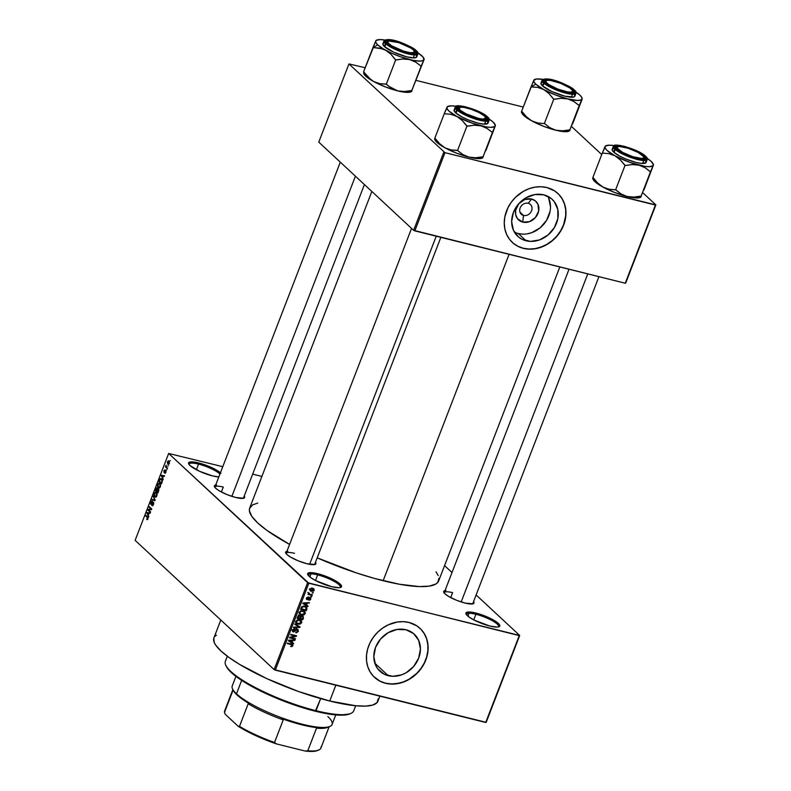 <?xml version="1.0" encoding="UTF-8"?>
<svg xmlns="http://www.w3.org/2000/svg" width="791" height="791" viewBox="0 0 791 791"><rect width="100%" height="100%" fill="white"/><g stroke="black" fill="none" stroke-linecap="round" stroke-linejoin="round"><path stroke-width="1.19" d="M475.905 614.261A17.194 3.846 21.1 0 0 466.423 614.676A17.194 3.846 -158.9 0 1 466.472 614.221A17.194 3.846 -158.9 0 1 475.905 614.261L473.73 619.877L475.905 614.261A17.194 3.846 -158.9 0 1 498.567 626.601A17.194 3.846 -158.9 0 1 498.3 626.976A17.194 3.846 21.1 0 0 492.575 620.856A17.194 3.846 21.1 0 0 475.905 614.261L475.866 613.045L475.905 614.261M489.837 626.037A18.153 4.064 -158.9 0 1 466.037 614.053A18.153 4.064 -158.9 0 1 475.866 613.045L491.854 619.135L498.35 623.397L499.418 624.593L499.615 626.353L497.272 627.085L489.837 626.037L473.849 619.946L469.014 617.029L465.859 613.49L466.957 612.224L468.44 611.997L475.866 613.045A18.153 4.064 -158.9 0 1 494.227 620.451A18.153 4.064 -158.9 0 1 499.002 626.769A18.153 4.064 -158.9 0 1 489.837 626.037M198.551 464.119A17.194 3.846 21.1 0 0 189.069 464.535A17.194 3.846 -158.9 0 1 189.118 464.08A17.194 3.846 -158.9 0 1 198.551 464.119L196.376 469.745L198.551 464.119A17.194 3.846 -158.9 0 1 219.947 474.017A17.194 3.846 21.1 0 0 198.551 464.119L198.511 462.903L198.551 464.119M220.432 472.761A18.153 4.064 -158.9 0 0 198.511 462.903L189.603 462.082L188.515 463.348L190.008 465.543L199.48 471.268L212.482 475.895A18.153 4.064 -158.9 0 0 218.82 476.943L212.482 475.895A18.153 4.064 -158.9 0 1 188.683 463.912A18.153 4.064 -158.9 0 1 198.511 462.903L211.523 467.53L220.996 473.255M317.666 574.879A17.194 3.846 21.1 0 0 308.183 575.304A17.194 3.846 -158.9 0 1 308.243 574.849A17.194 3.846 -158.9 0 1 317.666 574.879L315.5 580.505L317.666 574.879A17.194 3.846 -158.9 0 1 340.328 587.229A17.194 3.846 -158.9 0 1 340.061 587.604A17.194 3.846 21.1 0 0 334.336 581.484A17.194 3.846 21.1 0 0 317.666 574.879L317.636 573.673L317.666 574.879M331.607 586.665A18.153 4.064 -158.9 0 1 307.798 574.681A18.153 4.064 -158.9 0 1 317.636 573.673L333.624 579.763L340.12 584.025L341.613 586.22L341.386 586.981L339.042 587.713L331.607 586.665L315.619 580.574L310.784 577.657L307.63 574.118L307.857 573.356L310.201 572.625L317.636 573.673A18.153 4.064 -158.9 0 1 335.987 581.078A18.153 4.064 -158.9 0 1 340.773 587.397A18.153 4.064 -158.9 0 1 331.607 586.665M528.21 203.277A6.684 5.685 132.9 0 0 520.152 207.934A6.684 5.685 132.9 0 0 523.513 215.439L522.722 222.113A12.686 10.797 -47.1 0 1 516.345 207.875A12.686 10.797 -47.1 0 1 531.621 199.035L528.21 203.277A6.684 5.685 -47.1 0 1 530.415 204.454A6.684 5.685 -47.1 0 1 530.919 212.067A6.684 5.685 -47.1 0 1 523.513 215.439A6.684 5.685 -47.1 0 1 521.309 214.252A6.684 5.685 -47.1 0 1 520.804 206.639A6.684 5.685 -47.1 0 1 528.21 203.277L531.621 199.035L535.428 200.944L537.979 204.315L538.661 210.96L535.477 217.476L529.486 221.658L522.722 222.113L517.452 218.662L515.692 214.737L515.683 210.179L518.866 203.663L524.858 199.48L531.621 199.035A12.686 10.797 -47.1 0 1 538.009 213.263A12.686 10.797 -47.1 0 1 522.722 222.113L523.513 215.439L519.964 212.136L523.513 215.439A6.684 5.685 132.9 0 0 531.572 210.772A6.684 5.685 132.9 0 0 528.21 203.277M514.407 232.119A25.263 21.495 132.9 0 0 518.313 233.543L526.104 240.79A25.263 21.495 -47.1 0 1 517.769 236.321A25.263 21.495 -47.1 0 1 515.851 207.568A25.263 21.495 -47.1 0 1 543.832 194.853L551.406 198.65L554.313 201.705L557.823 209.516L557.843 218.603L554.392 227.561L547.975 235.046L539.581 239.9L530.484 241.393L522.07 239.297L518.52 236.984L513.448 230.27L511.648 221.648L513.399 212.453L518.431 204.068L525.985 197.78L534.904 194.546L543.832 194.853A25.263 21.495 -47.1 0 1 552.167 199.322A25.263 21.495 -47.1 0 1 554.076 228.065A25.263 21.495 -47.1 0 1 526.104 240.79L518.313 233.543A25.263 21.495 132.9 0 0 544.465 223.388A25.263 21.495 132.9 0 0 547.738 196.277M512.271 242.372A33.44 28.446 132.9 0 0 523.237 248.226L523.385 248.364A33.44 28.446 -47.1 0 1 512.341 242.441A33.44 28.446 -47.1 0 1 509.809 204.394A33.44 28.446 -47.1 0 1 546.848 187.546L541.054 186.745L535.032 187.141L529.011 188.723L523.227 191.432L515.465 197.355L511.204 202.328L507.852 207.904L504.826 216.922L504.253 223.032L504.856 228.945L506.635 234.433L509.503 239.287L513.349 243.331L518.036 246.397L523.385 248.364L529.179 249.165L535.2 248.769L544.159 245.971L549.735 242.738L554.758 238.556L559.029 233.582L562.371 228.006L564.675 222.044L565.842 215.923L565.822 209.882L564.626 204.157L562.292 198.956L558.921 194.487L554.629 190.918L546.848 187.546A33.44 28.446 -47.1 0 1 557.882 193.469A33.44 28.446 -47.1 0 1 560.414 231.526A33.44 28.446 -47.1 0 1 523.385 248.364L523.237 248.226A33.44 28.446 132.9 0 0 560.236 231.437A33.44 28.446 132.9 0 0 557.813 193.399M388.262 675.702A25.263 21.495 -47.1 0 1 379.917 671.223A25.263 21.495 -47.1 0 1 378.009 642.48A25.263 21.495 -47.1 0 1 405.991 629.755L413.564 633.561L418.637 640.285L420.436 648.897L418.686 658.092L413.653 666.477L406.109 672.765L401.739 674.812L392.633 676.305L384.218 674.209L377.772 668.85L375.606 665.172L373.807 656.56L375.557 647.364L380.59 638.98L388.144 632.691L397.062 629.458L405.991 629.755A25.263 21.495 -47.1 0 1 414.326 634.234A25.263 21.495 -47.1 0 1 416.234 662.977A25.263 21.495 -47.1 0 1 388.262 675.702L374.855 663.234L388.262 675.702M374.42 677.284A33.44 28.446 132.9 0 0 385.395 683.137L385.533 683.276A33.44 28.446 -47.1 0 1 374.499 677.353A33.44 28.446 -47.1 0 1 371.968 639.296A33.44 28.446 -47.1 0 1 409.006 622.458L403.212 621.657L397.181 622.052L388.233 624.85L382.646 628.084L377.623 632.266L373.362 637.239L370.01 642.816L367.706 648.778L366.549 654.899L366.559 660.93L367.756 666.665L370.089 671.866L373.461 676.335L380.194 681.298L385.533 683.276L391.327 684.077L400.384 683.029L406.307 680.873L411.893 677.65L416.916 673.467L421.178 668.494L424.53 662.917L426.833 656.955L427.99 650.835L427.98 644.794L426.784 639.069L424.451 633.868L421.079 629.399L416.788 625.829L409.006 622.458A33.44 28.446 -47.1 0 1 420.041 628.38A33.44 28.446 -47.1 0 1 422.572 666.427A33.44 28.446 -47.1 0 1 385.533 683.276L385.395 683.137A33.44 28.446 132.9 0 0 422.394 666.338A33.44 28.446 132.9 0 0 419.962 628.311M223.299 487.078L221.401 492.002L223.299 487.078A15.286 3.421 21.1 0 0 214.865 487.394A15.286 3.421 -158.9 0 1 214.925 487.038M216.615 484.932L214.519 485.575L214.312 486.267L215.646 488.225L219.097 490.717L227.007 494.593L235.767 497.49A16.245 3.639 -158.9 0 0 243.964 498.142L243.964 498.142A16.245 3.639 -158.9 0 0 244.221 496.036L244.716 497.084L243.737 498.231L235.767 497.49A16.245 3.639 -158.9 0 1 214.47 486.762A16.245 3.639 -158.9 0 1 215.696 485.031M445.936 590.521L443.84 591.164L443.632 591.856L444.977 593.814L448.418 596.305L456.328 600.181L465.088 603.078A16.245 3.639 -158.9 0 0 473.285 603.731L473.285 603.731A16.245 3.639 -158.9 0 0 473.542 601.625L474.036 602.673L473.058 603.81L465.088 603.078A16.245 3.639 -158.9 0 1 443.791 592.35A16.245 3.639 -158.9 0 1 445.017 590.62M294.549 553.334A15.286 3.421 21.1 0 0 286.115 553.651A15.286 3.421 -158.9 0 1 286.174 553.295A15.286 3.421 -158.9 0 1 294.549 553.334M315.204 564.408L315.214 564.398A16.245 3.639 -158.9 0 0 315.471 562.292L315.975 563.34L314.996 564.477L307.017 563.746A16.245 3.639 -158.9 0 1 285.719 553.018A16.245 3.639 -158.9 0 1 286.945 551.287M452.62 592.667L450.722 597.591L452.62 592.667A15.286 3.421 -158.9 0 0 444.245 592.627A15.286 3.421 -158.9 0 0 444.186 592.983M220.808 620.015L213.896 637.932A87.9 19.666 21.1 0 0 329.728 701.024L335.839 685.184L329.728 701.024A87.9 19.666 21.1 0 0 377.91 701.212L379.868 696.139M438.965 578.211L437.72 582.492L435.732 584.094L429.147 586.131L419.299 586.576L399.267 584.213L374.489 578.429L356.375 572.902L317.181 557.843A101.278 22.662 21.1 0 0 383.151 580.713L509.088 254.326L383.151 580.713A101.278 22.662 21.1 0 0 438.659 580.93L559.82 266.953M444.572 565.614L451.997 572.526L444.572 565.614M476.123 594.951L519.697 635.47L486.178 722.341L519.697 635.47L476.123 594.951M307.63 582.7L274.111 669.582L135.132 540.352L168.661 453.47L307.63 582.7L519.252 635.608L485.723 722.48L275.288 670.125L308.816 583.244L519.697 635.47L486.178 722.341L274.111 669.582L275.288 670.125L308.816 583.244L168.661 453.47L222.775 466.69L168.661 453.47L135.132 540.352L274.111 669.582L307.63 582.7M168.908 461.113L167.366 461.766L167.741 464.208L168.651 464.436L167.741 464.208L169.304 463.566L169.333 461.677L168.345 460.827L167.326 461.865L167.91 464.347L169.304 463.566L168.463 460.846M167.514 468.084L166.169 466.641L166.169 465.217L165.438 466.898L167.306 468.638L166.545 467.174L165.438 466.898L167.306 468.638L167.514 468.084M165.794 470.546L164.874 471.911L164.162 471.822L164.202 470.902L164.963 469.884L163.935 470.675L163.984 472.415L166.08 471.258L165.111 473.325L165.991 470.843L165.27 470.497L164.261 471.861L164.963 469.884L163.885 470.793L164.103 472.494L165.724 471.307L164.825 473.275L165.883 472.445L165.576 470.427M161.552 478.95L159.831 479.099L160.375 479.237L159.831 479.099L158.853 481.482L159.95 481.759L158.853 481.482L161.423 483.874L162.363 480.879L161.552 478.95L160.059 478.822L158.853 481.482L161.423 483.874L162.046 482.253L161.552 478.95L160.919 478.575M157.241 487.928L155.343 490.568L156.45 490.835L155.343 490.568L157.923 492.961L158.872 490.143L158.477 488.858L157.547 489.026L156.608 487.899L155.343 490.568L157.923 492.961L158.477 488.858L157.547 489.026L157.023 487.8M155.155 500.12L153.256 495.987L154.739 500.139L151.961 499.329L151.743 499.902L154.947 500.663L153.256 495.987L154.739 500.139L151.961 499.329L151.743 499.902L154.947 500.663L155.155 500.12M150.606 511.915L148.54 509.997L151.506 509.582L151.734 508.989L149.163 506.596L148.945 507.15L151.012 509.068L148.046 509.483L147.818 510.076L150.389 512.469L150.606 511.915L148.54 509.997L151.506 509.582L151.734 508.989L149.163 506.596L148.945 507.15L151.012 509.068L148.046 509.483L147.818 510.076L150.389 512.469L150.606 511.915M147.413 519.657L148.046 517.63L145.811 515.287L145.593 515.841L147.719 518.036L146.671 519.41L147.927 518.965L147.551 516.909L145.811 515.287L145.593 515.841L147.67 517.878L146.671 519.41L147.492 519.618L146.671 519.41M148.817 516.543L148.233 515.356L148.975 513.438L150.152 513.102L146.889 512.469L148.589 517.126L148.233 515.356L148.975 513.438L150.152 513.102L146.889 512.469L148.817 516.543M152.208 501.276L150.794 502.226L150.893 504.46L153.721 502.858L153.187 502.73L153.563 504.351L152.08 505.024L152.564 505.775L151.902 505.607L153.474 504.589L153.751 503.491L152.96 502.028L151.121 503.916L151.15 502.384L152.208 501.276L151.111 501.603L150.547 503.412L151.032 504.559L152.871 502.671L153.365 503.046L152.08 505.736L153.474 504.589L153.395 502.166L151.121 503.916L151.931 501.128M156.331 492.556L154.186 493.455L154.72 496.847L155.946 497.064L156.984 495.413L156.766 493.119L155.293 492.2L154.087 493.732L153.998 495.601L154.957 497.035L155.807 497.124L154.72 496.847L155.807 497.124L156.826 495.908L157.043 493.96L155.728 492.2M159.831 483.469L157.686 484.369L158.22 487.77L159.446 487.978L160.484 486.327L160.266 484.033L158.803 483.123L157.636 484.507L157.508 486.514L158.457 487.948L159.317 488.037L158.22 487.77L159.317 488.037L160.326 486.831L160.543 484.883L159.238 483.123M163.203 479.267L162.62 478.08L163.351 476.162L164.31 476.4L164.528 475.816L161.275 475.193L162.976 479.85L162.62 478.08L163.351 476.162L164.31 476.4L164.528 475.816L161.275 475.193L163.203 479.267M166.911 469.656L166.328 469.874L166.911 469.656M168.374 465.869L167.791 466.077L168.374 465.869M170.381 460.659L169.798 460.866L170.381 460.659M252.675 474.125L261.88 476.419L252.675 474.125M313.226 592.657L312.198 593.003L313.226 592.657M311.763 596.444L310.734 596.8L311.763 596.444M308.055 606.054L306.542 605.155L307.274 603.236L309.39 602.604L303.002 602.95L302.775 603.533L307.837 606.638L308.055 606.054L306.542 605.155L307.274 603.236L309.39 602.604L303.002 602.95L302.775 603.533L307.837 606.638L308.055 606.054M300.244 613.697L301.549 615.022L304.199 614.765L305.346 612.63L303.655 610.899L300.738 610.82L299.235 612.689L300.58 614.686L303.171 615.101L305.227 613.598L304.713 611.522M296.734 622.774L298.049 624.109L300.451 623.961L301.846 622.191L300.639 620.203L297.535 619.798L295.785 621.499L297.08 623.773L299.66 624.188L301.727 622.685L301.213 620.609M293.669 631.416L292.64 629.666L293.154 630.15L294.687 629.329L294.034 628.716L294.687 629.329L294.825 628.756L292.482 630.002L293.441 631.96L292.373 630.971L293.441 631.96L297.179 629.774L297.732 631.139L295.745 632.711L298.375 631.356L297.98 629.498L296.071 629.409L293.985 631.455L293.115 630.249L294.825 628.756L292.551 629.824L292.482 631.267L293.728 632.009L296.457 629.873L297.554 629.952L297.426 631.643L295.883 632.138L295.745 632.711L296.506 632.78L298.375 631.356L297.386 629.221L295.705 629.725L294.321 631.386L291.8 629.844M293.679 643.33L292.156 642.43L292.888 640.512L294.786 640.463L295.003 639.879L288.616 640.226L288.389 640.809L293.451 643.914L293.679 643.33L292.156 642.43L292.888 640.512L294.786 640.463L295.003 639.879L288.616 640.226L288.389 640.809L293.451 643.914L293.679 643.33M292.087 646.504L292.888 645.565L292.581 644.517L287.529 643.043L287.311 643.597L292.047 644.902L292.067 645.733L290.584 646.484L292.087 646.504L291.543 645.99L292.087 646.504L292.828 645.733L292.621 644.556L287.529 643.043L287.311 643.597L291.968 644.843L292.176 645.545L290.584 646.484L292.087 646.504M295.458 638.703L290.89 637.566L296.358 636.369L296.585 635.776L290.88 634.352L290.663 634.906L295.241 636.043L289.763 637.239L289.536 637.833L295.251 639.247L295.458 638.703L290.89 637.566L296.358 636.369L296.585 635.776L290.88 634.352L290.663 634.906L295.241 636.043L289.763 637.239L289.536 637.833L295.251 639.247L295.458 638.703M300.016 626.907L294.974 623.743L294.746 624.326L299.225 627.045L293.688 627.085L293.461 627.659L299.809 627.441L300.016 626.907L294.974 623.743L294.746 624.326L299.225 627.045L293.688 627.085L293.461 627.659L299.809 627.441L300.016 626.907M303.437 618.028L303.022 616.189L300.718 616.337L299.146 615.398L298.039 616.021L297.07 618.325L302.775 619.748L303.437 618.028L302.409 615.932L300.718 616.337L299.749 615.438L297.732 616.604L297.07 618.325L302.775 619.748L303.437 618.028M306.908 609.04L306.601 607.112L303.546 606.064L301.687 606.756L300.57 609.238L306.285 610.662L306.572 607.083L304.832 606.232L301.608 606.845L300.57 609.238L306.285 610.662L306.908 609.04M310.774 599.222L310.626 597.927L309.449 597.502L307.185 599.103L308.144 597.185L306.928 597.502L306.344 598.688L307.689 599.736L309.924 598.154L310.161 599.123L308.925 600.24L310.359 599.865L310.774 599.222L309.953 597.551L307.304 599.143L307.066 598.303L308.144 597.185L306.463 598.174L307.165 599.716L309.41 598.174L310.201 599.034L308.925 600.24L310.774 599.222M312.376 594.862L309.419 594.011L308.826 592.686L308.885 594.001L308.006 594.387L312.158 595.415L312.376 594.862L309.419 594.011L308.826 592.686L308.885 594.001L308.006 594.387L312.158 595.415L312.376 594.862M314.205 590.343L313.928 588.909L312.425 588.217L310.725 588.375L309.835 589.473L310.754 591.104L313.365 591.243L314.205 590.343L313.879 588.86L312.603 588.257L309.904 589.275L310.23 590.768L311.456 591.352L314.205 590.343M443.8 152.139L413.624 230.319L318.773 142.123L348.94 63.933L444.977 152.683L655.413 205.047L625.246 283.227L414.81 230.873L444.977 152.683L655.868 204.909L625.691 283.089L655.868 204.909L642.786 192.747L655.868 204.909L625.246 283.227L413.624 230.319L414.81 230.873L444.977 152.683L348.94 63.933L365.185 67.719L348.94 63.933L318.773 142.123L413.624 230.319L443.8 152.139M416.145 80.405L523.247 107.052L416.145 80.405M571.537 126.491L601.733 154.571L571.537 126.491M371.839 191.462L249.699 508.01A101.278 22.662 21.1 0 0 289.605 544.406L266.982 530.445L257.718 522.96L251.775 516.305L249.392 510.729L249.561 508.415L252.626 504.856L257.747 503.066M315.214 564.398A16.245 3.639 -158.9 0 1 307.017 563.746L298.256 560.849L290.346 556.973L286.906 554.481L285.561 552.523L287.865 551.179M436.019 571.853L438.224 575.581M378.177 698.858L377.089 702.576L372.887 705.018L365.719 706.096L355.871 705.78L329.728 701.024L298.434 691.482L266.765 678.609L239.525 664.361L228.906 657.4L220.867 650.904L215.706 645.12L214.282 642.579L213.778 638.278M214.717 636.577L216.437 635.183M598.925 276.682L472.761 603.642A15.286 3.421 -158.9 0 1 472.573 603.928M364.414 184.56L243.44 498.053A15.286 3.421 -158.9 0 1 243.242 498.34M375.359 678.105L380.046 681.17L385.395 683.137L391.189 683.938L397.211 683.543L403.232 681.961L409.016 679.251L416.768 673.329L421.039 668.355L424.381 662.779L426.685 656.817L427.852 650.696L427.832 644.655L426.636 638.93L424.302 633.729L420.931 629.26M513.201 243.193L517.887 246.258L523.237 248.226L529.031 249.027L535.052 248.631L541.074 247.049L546.858 244.34L552.187 240.622L556.854 236.015L560.681 230.715L563.518 224.921L565.694 215.795L565.674 209.753L564.477 204.019L562.144 198.818L558.772 194.349M518.313 233.543L522.683 234.146M527.241 233.849L531.779 232.653L540.184 227.798L546.591 220.313L550.052 211.355M550.487 206.738L548.687 198.126M291.968 644.843L290.95 643.894L292.176 645.545M290.346 643.745L291.236 644.576L290.346 643.745M292.195 645.149L292.828 645.733L292.195 645.149M292.057 642.341L293.451 643.914L288.537 640.433L292.057 642.341M294.203 639.929L294.786 640.463L294.203 639.929M292.363 640.028L292.888 640.512L292.363 640.028M291.612 641.926L292.156 642.43L291.612 641.926M291.563 642.074L288.685 640.226L292.156 640.542L291.642 640.067L292.156 640.542L291.563 642.074L289.111 640.621L292.156 640.542L291.563 642.074M294.361 638.426L295.251 639.247L294.361 638.426M294.351 635.222L295.241 636.043L294.351 635.222M295.409 635.48L296.358 636.369L295.409 635.48M290.396 637.101L290.89 637.566L290.396 637.101M297.179 629.774L296.131 628.627M292.739 631.604L293.441 631.96M298.108 629.606L297.386 629.221M297.011 629.636L297.04 628.934M292.255 630.645L293.174 630.457M298.405 625.899L299.809 627.441L298.405 625.899M297.762 625.671L294.895 623.951L297.762 625.671M301.46 620.886L299.621 619.828L295.864 621.222L296.358 623.298L298.049 624.109L295.824 622.497M299.987 619.521L300.254 621.321M301.144 622.151L301.727 622.685L301.144 622.151M295.607 622.398L296.833 622.794M300.382 620.826L300.234 619.897M298.266 623.555L296.872 622.903L296.022 620.905L296.536 621.39L298.009 620.282L297.495 619.808L299.394 620.371L298.642 619.679L300.689 620.994L301.055 622.527L298.266 623.555L296.862 622.893L296.536 621.39L297.9 620.302L300.451 620.806L301.153 622.112L300.194 623.427L298.266 623.555M301.885 618.918L302.775 619.748L301.885 618.918M300.718 616.337L299.759 615.447M303.25 616.357L302.409 615.932M302.083 616.308L302.152 615.774M299.651 618.364L297.406 617.435L297.95 617.939L297.782 616.476L298.316 616.97L299.631 616.021L298.998 615.428L300.224 616.733L299.651 618.364L297.95 617.939L298.691 616.248L299.631 616.021L300.224 616.733L299.651 618.364M302.32 619.027L299.779 618.028L300.323 618.522L300.738 617.435L300.185 616.921L300.738 617.435L302.202 616.486L301.559 615.882L302.923 617.267L302.32 619.027L300.323 618.522L301.094 616.772L302.202 616.486L302.923 617.267L302.32 619.027M299.631 616.021L300.224 616.733M304.97 611.799L303.131 610.741L299.374 612.145L299.868 614.212L301.549 615.022L299.334 613.42M303.497 610.434L303.754 612.234M304.654 613.065L305.227 613.598L304.654 613.065M299.107 613.322L300.343 613.717M303.882 611.75L303.734 610.82M301.776 614.478L300.382 613.826L299.522 611.819L300.036 612.303L301.519 611.206L301.005 610.731L302.894 611.295L302.152 610.593L304.189 611.908L304.555 613.44L301.776 614.478L300.362 613.806L300.036 612.303L301.292 611.245L303.625 611.542L304.654 613.025L303.704 614.35L301.776 614.478M305.395 609.831L306.285 610.662L305.395 609.831M305.583 606.47L305.603 607.043M305.593 607.142L305.544 606.351M305.83 609.94L301.45 608.852L300.916 608.358L301.45 608.852L301.302 607.379L301.826 607.874L302.251 607.112L301.767 606.667L304.604 606.786L303.843 606.074L305.919 607.35L304.683 606.193L306.374 608.042L305.83 609.94L301.45 608.852L302.508 606.905L304.782 606.826L305.919 607.35L305.83 609.94M306.443 605.066L307.837 606.638L302.923 603.157L306.443 605.066M308.589 602.653L309.162 603.187L308.589 602.653M306.75 602.752L307.274 603.236L306.75 602.752M305.998 604.65L306.542 605.155L305.998 604.65M305.939 604.799L303.062 602.95L306.028 602.791L306.532 603.256L305.939 604.799L303.497 603.345L306.532 603.256L305.939 604.799M309.845 598.134L310.201 599.034M308.885 597.689L309.41 598.174L308.885 597.689M308.431 598.164L308.974 598.668L308.431 598.164M306.374 598.975L307.165 599.716L306.374 598.975M306.651 599.449L307.165 599.716M307.422 597.215L308.006 597.759L307.422 597.215M307.304 599.143L307.066 598.303M310.566 597.867L309.953 597.551M310.893 596.384L311.555 596.997L310.893 596.384M311.268 594.595L312.158 595.415L311.268 594.595M308.955 593.616L308.401 593.477L308.955 593.616M308.401 593.151L308.885 594.001M308.599 592.874L309.133 593.369L308.599 592.874M309.419 594.011L309.152 593.329M308.431 593.102L309.172 593.794M312.356 592.597L313.018 593.21L312.356 592.597M310.428 590.066L311.456 591.352L309.805 589.928L310.734 590.096M311.674 590.798L310.032 589.008L312.435 588.82L311.703 588.138L313.612 590.185L310.754 590.373L310.468 589.483L311.367 588.751L313.671 589.908L312.999 590.778L311.674 590.798M309.261 588.988L310.734 590.363L310.487 589.433M311.901 587.891L313.612 590.185M302.202 616.486L302.923 617.267M305.919 607.35L304.584 606.104M147.64 518.659L146.849 518.827M148.046 517.65L147.363 517.482L148.046 517.65M146.701 516.118L145.593 515.841L146.701 516.118M147.195 513.181L146.671 513.052L147.195 513.181M150.082 513.26L146.889 512.469L150.082 513.26M148.006 514.892L147.067 512.963L148.975 513.438L148.006 514.892L147.067 512.963L148.599 513.349L148.006 514.892M147.067 512.963L147.709 513.151M148.926 510.343L147.818 510.076L148.926 510.343M149.548 509.859L148.046 509.483L149.548 509.859M151.645 509.226L151.012 509.068L151.645 509.226M150.053 507.427L148.945 507.15L150.053 507.427M153.098 505.33L152.08 505.024M153.711 502.809L153.187 502.73M153.701 502.75L152.455 502.433L153.701 502.75M153.395 502.166L152.455 502.433M154.937 499.655L154.423 499.526L154.937 499.655M153.583 496.708L153.029 496.57L153.583 496.708M154.72 496.847L155.817 497.124M154.937 496.303L154.492 493.732L155.431 492.793L156.845 493.287L156.104 493.1L156.895 495.73L154.937 496.303L154.314 494.385L155.066 492.922L156.193 493.179L156.519 495.641L155.698 496.57L154.937 496.303L156.302 496.797M158.773 489.332L157.547 489.026L158.773 489.332M158.477 488.858L157.547 489.026M156.628 491.003L155.857 490.291L156.232 489.332L157.073 488.522L157.706 489.491L157.004 491.102L155.857 490.291L156.865 488.423L156.628 491.003M157.834 492.131L156.925 491.29L157.35 490.193L158.833 489.56L158.259 489.411L158.823 490.44L158.2 492.22L156.925 491.29L158.042 489.303L158.497 490.193L157.834 492.131M158.823 489.5L158.259 489.411M158.22 487.77L159.317 488.037M158.437 487.216L157.992 484.646L158.942 483.706L160.346 484.201L159.614 484.013L160.395 486.643L158.437 487.216L157.814 485.298L158.566 483.835L159.782 484.191L159.99 486.653L159.199 487.483L158.437 487.216L159.802 487.711M158.942 483.706L159.614 484.013M161.334 483.044L159.367 481.215L160.098 479.494L162.096 479.692L161.334 479.504L162.323 480.424L161.71 483.133L159.367 481.215L160.098 479.494L161.334 479.504L161.977 481.106L161.334 483.044M161.582 475.905L161.057 475.777L161.582 475.905M164.469 475.984L161.275 475.193L164.469 475.984M162.392 477.606L161.453 475.688L163.351 476.162L162.758 477.705L161.453 475.688L162.986 476.073L162.392 477.606M161.453 475.688L162.096 475.875M165.171 472.711L165.695 472.84M165.626 472.158L164.933 472.652M164.291 471.861L164.825 471.99M165.645 466.344L165.438 466.898L166.535 467.165L166.169 465.217L165.645 466.344M167.949 463.655L167.623 462.033L169.403 461.855L168.71 461.677L169.373 463.388L167.949 463.655L167.544 462.31L168.819 461.796L169.047 463.308L167.949 463.655L169.047 464.06M155.431 492.793L156.104 493.1M160.098 479.494L161.334 479.504M167.623 462.033L168.71 461.677M169.047 463.308L168.325 463.882M227.324 656.233L225.356 661.316A68.787 15.395 21.1 0 0 316.005 710.694A68.787 15.395 -158.9 0 1 225.801 665.271L226.355 666.427A67.838 15.177 21.1 0 0 315.302 711.218L320.671 698.611L316.005 710.694A68.787 15.395 21.1 0 0 353.715 710.842L355.673 705.76M349.563 713.957L339.517 715.143L326.1 713.561L309.499 709.695L284.918 701.558L266.705 693.925L245.685 682.92L234.126 674.99L229.014 670.224L226.206 666.111M349.543 713.966L350.729 713.482A68.787 15.395 -158.9 0 1 316.005 710.694L315.302 711.218A67.838 15.177 21.1 0 0 349.543 713.966A67.838 15.177 21.1 0 0 350.106 713.709M592.726 178.351L592.963 177.322L593.171 179.517L595 181.722L593.102 177.491L595 181.722A25.846 5.784 21.1 0 0 602.93 187.081L597.62 183.008L592.924 177.402L602.307 153.068L608.902 153.652L614.993 155.807L620.302 159.881L624.999 165.487L632.316 164.558L639.079 165.19L645.11 167.751L650.479 171.835L653.544 164.755L643.884 190.077L653.544 164.755M592.657 178.42L593.112 179.389A25.846 5.784 21.1 0 0 595 181.722L602.93 187.081L597.62 183.008L592.924 177.402L602.307 153.068L608.902 153.652L614.993 155.807L607.063 150.448L605.244 148.243L605.046 146.553L602.347 152.999A29.672 6.635 21.1 0 0 602.584 153.217A29.672 6.635 -158.9 0 1 602.347 152.999L605.57 145.949L609.485 145.178L614.073 145.623A25.846 5.784 -158.9 0 0 606.143 145.643L605.362 145.959M653.544 164.726L653.079 163.757A25.846 5.784 -158.9 0 0 651.201 161.423L647.216 158.418A25.846 5.784 -158.9 0 1 651.201 161.423L653.326 164.548L652.694 165.922L648.778 166.693L644.447 166.288L629.873 162.382L614.993 155.807A25.846 5.784 -158.9 0 1 605.046 146.553A25.846 5.784 -158.9 0 1 606.143 145.643M643.894 157.32A15.286 3.421 -158.9 0 1 644.398 158.833A15.286 3.421 -158.9 0 1 644.2 159.129A15.286 3.421 21.1 0 0 643.894 157.32A15.286 3.421 -158.9 0 1 644.398 158.833A15.286 3.421 -158.9 0 1 644.2 159.129A15.286 3.421 21.1 0 0 644.299 157.953L643.755 156.796A14.327 3.204 -158.9 0 1 632.751 156.667L622.735 152.445L617.247 148.233L617.385 146.948L619.511 146.493L628.202 148.263A14.327 3.204 -158.9 0 1 643.755 156.796M644.339 155.916A16.245 3.639 -158.9 0 1 644.922 158.932A16.245 3.639 -158.9 0 1 631.277 156.628A16.245 3.639 -158.9 0 1 616.604 149.015L615.269 147.047L616.248 145.91L621.637 146.088L627.045 147.433L640.888 153.424L644.339 155.916L645.476 158.556L641.55 159.149L633.898 157.488L625.088 154.136L616.604 149.015A16.245 3.639 -158.9 0 1 615.428 147.551A16.245 3.639 -158.9 0 1 626.205 147.185A16.245 3.639 -158.9 0 1 644.339 155.916L643.508 156.391L644.339 155.916M614.518 145.623L613.341 146.444L614.775 149.123L615.467 148.728C611.413 145.544 614.162 144.694 623.713 146.167C635.875 150.092 643.132 153.434 645.486 156.193L645.792 156.499M613.341 146.444L612.194 149.4A18.153 4.064 21.1 0 0 613.638 152.08L614.775 149.123A18.153 4.064 -158.9 0 1 613.341 146.444C612.6 141.925 639.346 149.558 645.674 156.302L639.197 152.07L633.186 149.301L620.915 145.564L616.515 145.158L614.241 145.86L615.467 148.728L619.195 151.417L627.757 155.619L640.038 159.357L645.871 159.555L646.929 158.319L645.486 156.193C649.53 159.386 646.781 160.237 637.239 158.754C625.068 154.828 617.811 151.486 615.467 148.728L613.638 152.08L620.124 156.341L626.334 159.199L636.122 162.432L641.521 163.411L645.901 162.748L645.693 160.988M641.254 195.822L650.479 171.835L641.096 196.158L633.769 197.088L627.016 196.465L620.984 193.904L615.616 189.82L624.999 165.487L615.616 189.82L609.021 189.237L602.93 187.081A25.846 5.784 21.1 0 0 627.016 196.465L614.647 192.48L602.93 187.081L609.021 189.237L615.922 189.889L620.984 193.904L627.016 196.465A25.846 5.784 21.1 0 0 640.057 197.503L640.829 197.186M605.372 145.999L605.046 146.553L605.372 145.999M639.701 197.631L634.698 197.859L627.016 196.465L633.769 197.088L641.125 196.079L640.819 197.147M613.233 148.619L612.145 149.885L613.638 152.08A18.153 4.064 21.1 0 0 631.989 161.255A18.153 4.064 21.1 0 0 646.069 162.471L647.206 159.515A18.153 4.064 -158.9 0 1 633.126 158.299A18.153 4.064 -158.9 0 1 614.775 149.123L630.546 157.419L642.46 160.444L647.206 159.515C647.681 159.228 647.167 158.151 645.674 156.302M617.722 146.75A14.327 3.204 -158.9 0 1 628.202 148.263L638.218 152.485L643.696 156.697L643.567 157.982L641.432 158.427L632.751 156.667A14.327 3.204 -158.9 0 1 617.722 146.75L616.545 147.245A15.286 3.421 21.1 0 0 615.823 148.174A15.286 3.421 -158.9 0 1 615.873 147.828A15.286 3.421 -158.9 0 1 617.267 147.047A15.286 3.421 21.1 0 0 615.823 148.174A15.286 3.421 -158.9 0 1 615.873 147.828A15.286 3.421 -158.9 0 1 617.267 147.047M624.722 165.339A29.672 6.635 21.1 0 0 625.305 165.566L632.316 164.558L639.079 165.19A25.846 5.784 -158.9 0 1 614.993 155.807L620.302 159.881L625.305 165.566A29.672 6.635 -158.9 0 1 624.722 165.339M650.172 171.756A29.672 6.635 21.1 0 0 650.509 171.756L653.218 165.319A25.846 5.784 -158.9 0 1 639.079 165.19L645.11 167.751L650.509 171.756A29.672 6.635 -158.9 0 1 650.172 171.756M653.079 163.757A25.846 5.784 -158.9 0 1 653.218 165.319L653.475 164.795M641.145 196.593L640.888 197.107M587.772 273.904L461.183 601.951L587.772 273.904M572.644 91.074A15.286 3.421 -158.9 0 1 573.149 92.577A15.286 3.421 -158.9 0 1 572.951 92.873A15.286 3.421 21.1 0 0 572.644 91.074A15.286 3.421 -158.9 0 1 573.149 92.577A15.286 3.421 -158.9 0 1 572.951 92.873A15.286 3.421 21.1 0 0 573.05 91.697L572.506 90.54A14.327 3.204 -158.9 0 1 567.622 91.934L567.73 92.517L567.622 91.934L570.993 92.132L572.565 91.43L572.101 89.937L569.688 87.87L560.681 83.332L550.823 80.484A14.327 3.204 -158.9 0 1 564.131 84.805A14.327 3.204 -158.9 0 1 572.506 90.54M546.472 80.494A14.327 3.204 -158.9 0 1 550.823 80.484L547.451 80.277L545.879 80.979L546.344 82.482L548.756 84.548L557.764 89.076L567.622 91.934A14.327 3.204 -158.9 0 1 551.584 86.239A14.327 3.204 -158.9 0 1 546.472 80.494L545.286 80.989A15.286 3.421 21.1 0 0 544.574 81.918A15.286 3.421 -158.9 0 1 544.623 81.572A15.286 3.421 -158.9 0 1 546.017 80.791A15.286 3.421 21.1 0 0 544.574 81.918A15.286 3.421 -158.9 0 1 544.623 81.572A15.286 3.421 -158.9 0 1 546.017 80.791M480.908 119.441L480.809 118.858A14.327 3.204 -158.9 0 1 464.762 113.162A14.327 3.204 -158.9 0 1 459.65 107.418A14.327 3.204 -158.9 0 1 464.001 107.398L460.639 107.2L459.037 108.565L460.5 110.384L465.948 113.785L478.604 118.423L482.688 119.075L485.743 118.353L484.31 115.882L478.852 112.47L471.228 109.287L464.001 107.398A14.327 3.204 -158.9 0 1 477.309 111.729A14.327 3.204 -158.9 0 1 485.684 117.463A14.327 3.204 -158.9 0 1 480.809 118.858L480.908 119.441M459.65 107.418L458.473 107.912A15.286 3.421 21.1 0 0 457.752 108.842A15.286 3.421 -158.9 0 1 457.811 108.496A15.286 3.421 -158.9 0 1 459.195 107.714A15.286 3.421 21.1 0 0 457.752 108.842A15.286 3.421 -158.9 0 1 457.811 108.496A15.286 3.421 -158.9 0 1 459.195 107.714M309.627 564.309L436.236 236.202L309.627 564.309M485.822 117.988A15.286 3.421 -158.9 0 1 486.327 119.5A15.286 3.421 -158.9 0 1 486.129 119.797A15.286 3.421 21.1 0 0 485.822 117.988A15.286 3.421 -158.9 0 1 486.327 119.5A15.286 3.421 -158.9 0 1 486.129 119.797A15.286 3.421 21.1 0 0 486.228 118.62L485.684 117.463M403.361 51.514L403.43 51.079A14.327 3.204 -158.9 0 1 388.401 41.162A14.327 3.204 -158.9 0 1 398.882 42.674L410.885 48.053L413.683 50.209L414.247 52.394L410.391 52.72L403.43 51.079L391.416 45.69L387.926 42.645L387.738 41.903L388.895 41.023L398.882 42.674A14.327 3.204 -158.9 0 1 414.435 51.207A14.327 3.204 -158.9 0 1 403.43 51.079L403.361 51.514M388.401 41.162L387.214 41.656A15.286 3.421 21.1 0 0 386.502 42.585A15.286 3.421 -158.9 0 1 386.552 42.239A15.286 3.421 -158.9 0 1 387.946 41.458A15.286 3.421 21.1 0 0 386.502 42.585A15.286 3.421 -158.9 0 1 386.552 42.239A15.286 3.421 -158.9 0 1 387.946 41.458M231.862 496.362L355.406 176.185L231.862 496.362M414.573 51.731A15.286 3.421 -158.9 0 1 415.077 53.244A15.286 3.421 -158.9 0 1 414.88 53.541A15.286 3.421 21.1 0 0 414.573 51.731A15.286 3.421 -158.9 0 1 415.077 53.244A15.286 3.421 -158.9 0 1 414.88 53.541A15.286 3.421 21.1 0 0 414.978 52.364L414.435 51.207M235.926 676.394L232.247 685.935A53.501 11.974 21.1 0 0 236.489 693.826A53.501 11.974 -158.9 0 1 232.594 689.01L233.137 690.167A52.552 11.756 21.1 0 0 236.964 694.894L236.489 693.826L241.66 680.398L236.489 693.826A53.501 11.974 21.1 0 0 290.574 720.858A53.501 11.974 21.1 0 0 332.082 724.457L335.76 714.916M327.84 716.557A53.501 11.974 -158.9 0 1 329.758 726.504A53.501 11.974 -158.9 0 1 284.809 718.92A53.501 11.974 -158.9 0 1 236.489 693.826L236.964 694.894A52.552 11.756 21.1 0 0 249.472 703.743L239.396 696.98L235.056 692.946L232.87 689.515M321.057 746.635A51.593 11.539 -158.9 0 1 318.664 750.066A51.593 11.539 -158.9 0 1 307.798 750.748L316.509 728.165L318.902 727.809L302.043 724.863L281.517 718.505A52.552 11.756 21.1 0 0 318.902 727.809L316.509 728.165A51.593 11.539 21.1 0 0 327.385 727.483A51.593 11.539 21.1 0 0 328.423 726.929A51.593 11.539 -158.9 0 1 316.509 728.165L307.798 750.748L305.158 751.045L276.484 743.916L274.517 742.472L283.237 719.879L281.517 718.505L283.237 719.879A51.593 11.539 -158.9 0 1 248.206 703.753A51.593 11.539 21.1 0 0 283.237 719.879L274.517 742.472A51.593 11.539 -158.9 0 1 239.495 726.346L238.121 726.247L225.198 714.224L224.496 712.394L233.098 690.088L224.496 712.394A51.593 11.539 -158.9 0 1 225.504 709.764M318.377 750.095L314.63 751.262L305.158 751.045L276.484 743.916A50.634 11.331 21.1 0 1 238.121 726.247L239.495 726.346L248.206 703.753L249.472 703.743L248.206 703.753L239.495 726.346A51.593 11.539 21.1 0 0 274.517 742.472L276.484 743.916L260.704 737.835L241.987 728.58L238.121 726.247L225.198 714.224L224.496 712.394A51.593 11.539 21.1 0 1 224.644 710.941L232.87 689.614M318.664 750.066L317.488 750.55A50.634 11.331 21.1 0 1 305.158 751.045L307.798 750.748A51.593 11.539 21.1 0 0 320.909 748.088L329.145 726.751M570.004 129.566L582.018 99.498L572.635 123.821L582.018 99.498L581.83 97.501A25.846 5.784 -158.9 0 1 581.968 99.063L580.515 100.101L577.529 100.437L567.829 98.934L573.851 101.495L579.23 105.579L569.846 129.902L562.52 130.831L555.757 130.208L549.735 127.648L544.663 123.633L537.771 122.981L531.681 120.825L526.371 116.752L521.674 111.145L531.058 86.812L537.653 87.396L543.743 89.551A25.846 5.784 -158.9 0 1 535.814 84.192L531.216 86.852A29.672 6.635 21.1 0 0 531.334 86.961L537.653 87.396L543.743 89.551L549.053 93.625L553.749 99.231L544.356 123.564L553.749 99.231L561.066 98.302L567.829 98.934L555.46 94.95L543.743 89.551L535.814 84.192L533.994 81.987L533.796 80.306L521.674 111.145L526.371 116.752L531.681 120.825L523.751 115.466L521.922 113.261L521.734 111.58L521.467 112.104M573.089 89.66L572.259 90.134L573.089 89.66L574.424 91.618L573.445 92.755L565.476 92.023L553.838 87.88L545.355 82.758A16.245 3.639 -158.9 0 1 544.178 81.295A16.245 3.639 -158.9 0 1 554.956 80.929A16.245 3.639 -158.9 0 1 573.089 89.66A16.245 3.639 -158.9 0 1 573.673 92.676A16.245 3.639 -158.9 0 1 560.028 90.372A16.245 3.639 -158.9 0 1 545.355 82.758L544.02 80.791L544.999 79.654L552.968 80.395L564.606 84.538L573.089 89.66M541.983 82.363L540.896 83.628L542.389 85.823L543.526 82.867L559.296 91.163L571.201 94.188L575.957 93.259A18.153 4.064 -158.9 0 1 561.877 92.043A18.153 4.064 -158.9 0 1 543.526 82.867L542.389 85.823A18.153 4.064 21.1 0 0 560.74 94.999A18.153 4.064 21.1 0 0 574.82 96.215L575.957 93.259C576.431 92.972 575.917 91.904 574.424 90.045L574.226 89.937C578.28 93.13 575.532 93.981 565.99 92.498C553.819 88.572 546.561 85.23 544.218 82.472L543.526 82.867A18.153 4.064 -158.9 0 1 542.082 80.198L543.526 82.867L544.218 82.472L553.393 88.019L562.925 91.647L573.188 93.516L574.622 93.298L575.68 92.063L574.226 89.937L565.051 84.4L552.454 79.921L543.832 79.12L542.764 80.346L544.218 82.472C540.164 79.288 542.913 78.438 552.454 79.921C564.626 83.836 571.883 87.178 574.226 89.937L574.543 90.243M521.704 111.066L521.398 112.134L521.704 111.066M534.884 79.387A25.846 5.784 -158.9 0 0 533.796 80.306L531.097 86.743A29.672 6.635 21.1 0 0 531.216 86.852L535.814 84.192A25.846 5.784 -158.9 0 1 533.796 80.306L536.555 79.001L542.824 79.367A25.846 5.784 -158.9 0 0 534.884 79.387L534.113 79.703M568.452 131.375L561.135 131.316L552.79 129.408L543.397 126.224L531.681 120.825A25.846 5.784 21.1 0 0 555.757 130.208L549.735 127.648L544.663 123.633L537.771 122.981L531.681 120.825A25.846 5.784 21.1 0 1 521.862 113.143L521.407 112.174M581.83 97.501A25.846 5.784 -158.9 0 0 575.967 92.161L579.951 95.177L581.771 97.382L581.968 99.063L582.225 98.539M574.424 90.045C568.333 85.023 547.718 75.521 542.082 80.198L540.945 83.144A18.153 4.064 21.1 0 0 542.389 85.823L551.861 91.548L564.863 96.176L573.782 97.006L574.652 96.492L574.444 94.732M567.829 98.934A25.846 5.784 -158.9 0 1 543.743 89.551L549.053 93.625L553.473 99.083A29.672 6.635 21.1 0 0 554.056 99.31L561.066 98.302L567.829 98.934L573.851 101.495L579.259 105.5A29.672 6.635 -158.9 0 1 578.923 105.5A29.672 6.635 21.1 0 0 579.259 105.5L581.968 99.063A25.846 5.784 -158.9 0 1 567.829 98.934M553.473 99.083L554.056 99.31A29.672 6.635 -158.9 0 1 553.473 99.083M569.876 129.833L562.52 130.831L555.757 130.208A25.846 5.784 21.1 0 0 568.808 131.257L569.876 129.833M569.639 130.851L569.896 130.337M434.655 139.018L434.892 137.99L434.585 139.058L434.912 138.494L435.109 140.185L436.929 142.39L435.03 138.158L436.929 142.39A25.846 5.784 21.1 0 0 444.858 147.749L439.549 143.675L434.852 138.059L444.245 113.736L450.84 114.319L456.921 116.475L462.231 120.539L466.927 126.155L474.254 125.225L481.007 125.848L487.038 128.409L492.407 132.502L495.473 125.423L485.812 150.745L495.473 125.423M434.585 139.087L435.05 140.056A25.846 5.784 21.1 0 0 436.929 142.39L444.858 147.749L439.549 143.675L434.852 138.059L444.245 113.736L450.84 114.319L456.921 116.475L448.991 111.116L447.172 108.911L446.974 107.22L444.275 113.667A29.672 6.635 21.1 0 0 444.512 113.884A29.672 6.635 -158.9 0 1 444.275 113.667L447.498 106.617L451.414 105.846L456.002 106.291A25.846 5.784 -158.9 0 0 448.072 106.31L447.291 106.627M495.473 125.393L495.008 124.424A25.846 5.784 -158.9 0 0 493.129 122.091L489.145 119.075A25.846 5.784 -158.9 0 1 493.129 122.091L495.255 125.215L494.622 126.59L490.707 127.361L486.386 126.956L471.812 123.05L456.921 116.475A25.846 5.784 -158.9 0 1 446.974 107.22A25.846 5.784 -158.9 0 1 448.072 106.31M486.267 116.584A16.245 3.639 -158.9 0 1 486.851 119.599A16.245 3.639 -158.9 0 1 473.206 117.295A16.245 3.639 -158.9 0 1 458.533 109.682L457.198 107.714L458.177 106.577L463.566 106.755L468.974 108.1L482.826 114.092L487.226 117.651L487.404 119.223L483.479 119.817L475.826 118.156L464.347 113.489L458.533 109.682A16.245 3.639 -158.9 0 1 457.356 108.219A16.245 3.639 -158.9 0 1 468.134 107.853A16.245 3.639 -158.9 0 1 486.267 116.584L485.437 117.058L486.267 116.584M456.447 106.291L455.27 107.111L456.704 109.791L457.396 109.395C453.342 106.212 456.091 105.351 465.642 106.834C477.804 110.76 485.061 114.102 487.414 116.86L487.721 117.167M455.27 107.111L454.123 110.068A18.153 4.064 21.1 0 0 455.567 112.747L456.704 109.791A18.153 4.064 -158.9 0 1 455.27 107.111C454.528 102.593 481.274 110.226 487.602 116.969L481.126 112.737L475.114 109.969L462.844 106.231L458.444 105.826L456.17 106.528L457.396 109.395L461.123 112.085L469.686 116.287L481.966 120.024L487.8 120.222L488.858 118.986L487.414 116.86C491.458 120.054 488.719 120.904 479.168 119.421C466.997 115.496 459.739 112.154 457.396 109.395L455.567 112.747L462.063 117.009L468.262 119.866L478.051 123.099L483.449 124.078L487.829 123.416L487.622 121.656M483.192 156.489L492.407 132.502L483.024 156.826L475.698 157.755L468.944 157.132L462.913 154.571L457.544 150.488L466.927 126.155L457.544 150.488L450.949 149.904L444.858 147.749A25.846 5.784 21.1 0 0 468.944 157.132L456.575 153.147L444.858 147.749L450.949 149.904L457.267 150.33L462.913 154.571L468.944 157.132A25.846 5.784 21.1 0 0 481.986 158.17L482.757 157.854M447.31 106.666L446.974 107.22L447.31 106.666M481.63 158.299L476.627 158.526L468.944 157.132L475.698 157.755L483.054 156.747L482.747 157.814M455.161 109.287L454.074 110.552L455.567 112.747A18.153 4.064 21.1 0 0 473.918 121.913A18.153 4.064 21.1 0 0 487.998 123.139L489.135 120.183A18.153 4.064 -158.9 0 1 475.055 118.966A18.153 4.064 -158.9 0 1 456.704 109.791L472.474 118.086L484.389 121.112L489.135 120.183C489.609 119.896 489.095 118.818 487.602 116.969M466.66 126.006A29.672 6.635 21.1 0 0 467.234 126.234L474.254 125.225L481.007 125.848A25.846 5.784 -158.9 0 1 456.921 116.475L462.231 120.539L467.234 126.234A29.672 6.635 -158.9 0 1 466.66 126.006M492.101 132.423A29.672 6.635 21.1 0 0 492.437 132.423L495.146 125.987A25.846 5.784 -158.9 0 1 481.007 125.848L487.038 128.409L492.437 132.423A29.672 6.635 -158.9 0 1 492.101 132.423M495.008 124.424A25.846 5.784 -158.9 0 1 495.146 125.987L495.403 125.462M483.074 157.261L482.817 157.775M411.933 90.233L424.223 59.167M382.676 48.884L385.672 50.219A25.846 5.784 -158.9 0 1 377.742 44.86L373.144 47.519A29.672 6.635 21.1 0 0 373.263 47.628L379.581 48.063L385.672 50.219L390.981 54.292L395.678 59.898L386.295 84.232L379.7 83.648L373.609 81.493L370.841 79.683L363.603 71.813L372.986 47.48L382.676 48.884M415.018 50.327L414.187 50.802L415.018 50.327L416.353 52.285L415.374 53.422L407.405 52.681L395.767 48.548L387.283 43.426A16.245 3.639 -158.9 0 1 386.107 41.963A16.245 3.639 -158.9 0 1 396.884 41.597A16.245 3.639 -158.9 0 1 415.018 50.327A16.245 3.639 -158.9 0 1 415.601 53.343A16.245 3.639 -158.9 0 1 401.957 51.039A16.245 3.639 -158.9 0 1 387.283 43.426L385.949 41.458L386.928 40.321L394.907 41.063L406.534 45.206L415.018 50.327M383.912 43.03L382.824 44.296L384.317 46.491L385.454 43.535L401.225 51.83L413.139 54.856L417.885 53.926A18.153 4.064 -158.9 0 1 403.805 52.71A18.153 4.064 -158.9 0 1 385.454 43.535L384.317 46.491A18.153 4.064 21.1 0 0 402.668 55.667A18.153 4.064 21.1 0 0 416.748 56.883L417.885 53.926C418.36 53.64 417.846 52.572 416.353 50.713L416.165 50.604C420.209 53.798 417.46 54.648 407.919 53.165C395.747 49.24 388.49 45.898 386.146 43.139L385.454 43.535A18.153 4.064 -158.9 0 1 384.011 40.855L385.454 43.535L386.146 43.139L392.435 47.262L404.863 52.315L415.117 54.183L416.55 53.966L417.608 52.73L416.165 50.604L406.979 45.067L394.383 40.578L385.761 39.787L384.703 41.013L386.146 43.139C382.093 39.955 384.841 39.105 394.383 40.578C406.554 44.504 413.812 47.846 416.165 50.604L416.471 50.911M410.381 92.043L405.378 92.27L397.685 90.876L391.664 88.315L386.295 84.232L395.678 59.898L402.995 58.969L409.758 59.602L415.779 62.163L421.158 66.246L411.775 90.569L404.448 91.499L397.685 90.876L385.326 86.891L373.609 81.493A25.846 5.784 21.1 0 1 363.791 73.81L363.633 71.734L363.85 73.929L365.679 76.134L373.609 81.493L368.299 77.419L363.603 71.813L373.263 47.628A29.672 6.635 -158.9 0 1 373.144 47.519L377.742 44.86L375.923 42.655L375.725 40.964L373.026 47.411A29.672 6.635 21.1 0 0 373.144 47.519A29.672 6.635 -158.9 0 1 373.026 47.411L376.249 40.361L380.164 39.59L384.752 40.034A25.846 5.784 -158.9 0 0 376.823 40.054L376.041 40.371M424.223 59.137L423.758 58.168A25.846 5.784 -158.9 0 0 417.895 52.829L422.987 57.001L423.897 59.73L422.453 60.769L419.457 61.105L412.556 60.235L400.553 56.794L391.238 53.007L383.23 48.815L377.742 44.86A25.846 5.784 -158.9 0 1 375.725 40.964L376.051 40.41L375.725 40.964A25.846 5.784 -158.9 0 1 376.823 40.054M416.353 50.713C410.262 45.69 389.647 36.188 384.011 40.855L382.874 43.812A18.153 4.064 21.1 0 0 384.317 46.491L393.789 52.216L406.801 56.843L414.227 57.891L416.58 57.16L416.373 55.4M423.758 58.168A25.846 5.784 -158.9 0 1 423.897 59.73L424.154 59.206M409.758 59.602A25.846 5.784 -158.9 0 1 385.672 50.219L390.981 54.292L395.401 59.75A29.672 6.635 21.1 0 0 395.984 59.978L402.995 58.969L409.758 59.602L415.779 62.163L421.188 66.167A29.672 6.635 -158.9 0 1 420.852 66.167A29.672 6.635 21.1 0 0 421.188 66.167L423.897 59.73A25.846 5.784 -158.9 0 1 409.758 59.602M395.401 59.75L395.984 59.978A29.672 6.635 -158.9 0 1 395.401 59.75M389.024 86.446L386.018 84.083L379.7 83.648L373.609 81.493A25.846 5.784 21.1 0 0 397.685 90.876L389.024 86.446M411.824 91.005L411.498 91.568L411.804 90.5L404.448 91.499L397.685 90.876A25.846 5.784 21.1 0 0 410.737 91.924L411.508 91.598M469.538 611.997L467.926 616.179M311.476 572.635L309.825 576.926M292.057 644.902L290.584 643.538M296.872 622.903L295.399 621.538M300.689 620.994L299.216 619.62M300.036 616.219L298.573 614.844M302.706 616.733L301.233 615.368M300.382 613.826L298.909 612.452M304.189 611.908L302.726 610.543M310.112 598.263L308.638 596.898M307.106 599.044L306.394 598.382M309.271 593.912L307.798 592.548M147.185 519.025L147.828 519.193M151.279 504.005L151.852 504.154M155.629 492.823L156.756 493.1M159.129 483.736L160.257 484.013M160.82 479.188L161.977 479.475M165.052 472.711L165.685 472.86M165.537 471.1L166.08 471.228M164.221 471.861L164.815 472.009M168.345 461.46L169.343 461.707M642.608 163.48L643.745 160.533M614.083 152.475L615.22 149.519M569.026 269.247L444.245 592.627M571.359 97.224L572.496 94.277M542.834 86.219L543.971 83.273M286.174 553.295L411.547 228.381M456.012 113.143L457.149 110.186M314.591 564.576L440.854 237.349M484.537 124.147L485.674 121.201M385.899 43.94L384.762 46.887M340.298 162.135L214.816 487.315M414.425 54.945L413.288 57.891M329.758 726.504L327.385 727.483"/></g></svg>
